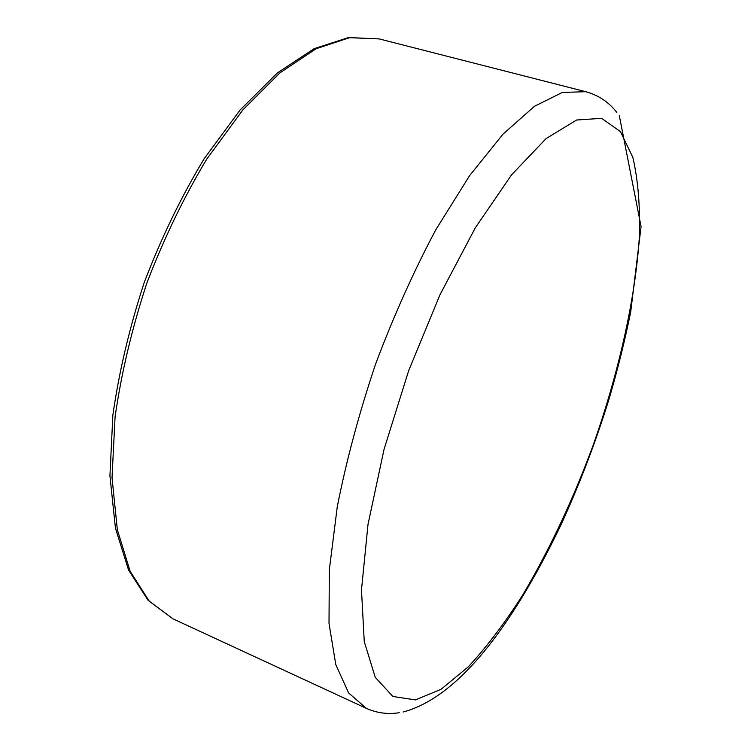 <?xml version="1.0" encoding="UTF-8"?>
<svg xmlns="http://www.w3.org/2000/svg" width="751" height="751" viewBox="0 0 751 751"><rect width="100%" height="100%" fill="white"/><g stroke="black" fill="none" stroke-linecap="round" stroke-linejoin="round"><path stroke-width="1.13" d="M620.467 131.641L601.654 118.339L576.618 120.01L546.137 138.55L511.656 174.739L475.374 227.713L440.058 294.599L408.713 370.553L384.052 449.342L368.009 524.395L361.484 589.91L364.263 641.654L375.265 677.346L392.904 696.477L415.416 699.904L441.072 689.305L468.361 666.775C486.939 646.667 505.179 622.532 523.1 594.379C549.666 549.403 572.994 499.762 593.074 445.437C618.458 373.538 635.337 299.565 639.373 236.659C640.237 206.337 638.068 179.949 632.868 157.475L620.467 131.641M379.274 38.93L348.502 37.55L314.115 48.684L277.466 72.866L240.16 109.918L204.141 158.743C181.376 196.49 161.456 237.579 144.399 282.01C129.557 327.229 119.043 371.661 112.847 415.303L109.928 475.909L115.447 528.197L128.581 570.093L148.2 600.453L172.927 618.824L149.177 601.082L130.167 571.351L117.353 529.83L112.021 477.627L115.081 416.871C121.362 373.05 131.979 328.394 146.914 282.902C164.065 238.208 184.051 196.884 206.863 158.94L242.864 109.918L279.982 72.819L316.143 48.721L349.656 37.681L379.274 38.93L585.761 91.697L562.321 92.448L534.468 106.285L503.123 134.035L469.666 175.565L435.871 229.646C413.773 271.186 393.655 316.058 375.519 364.254C359.138 413.069 346.38 460.56 337.274 506.728L329.313 569.99L329.013 623.33L335.791 664.635L348.633 692.957L366.328 708.343C376.918 713.065 387.882 714.52 399.241 712.718M585.761 91.697C598.387 95.18 608.751 102.08 616.843 112.406M403.109 712.023C462.184 696.233 516.491 617.604 561.119 524.564C579.81 483.738 595.909 441.504 609.418 397.88C617.81 368.966 624.898 340.381 630.68 312.125L641.072 226.605L619.312 115.682M172.927 618.824L366.328 708.343"/></g></svg>
